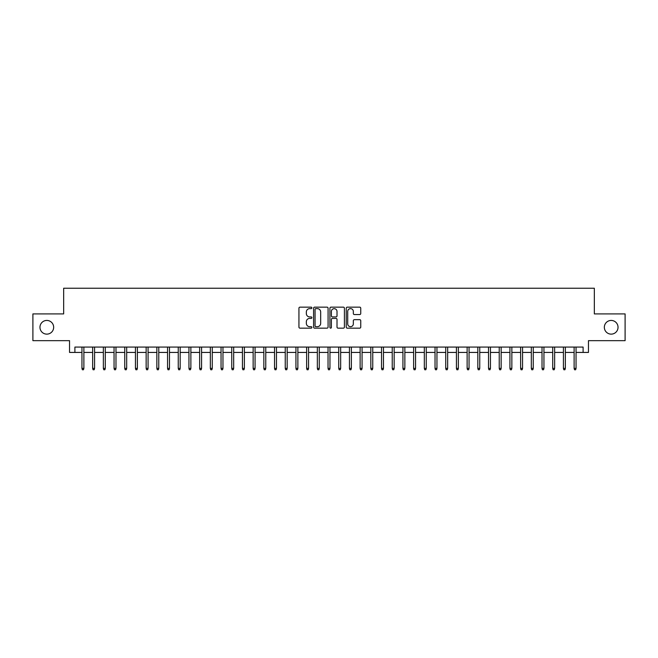 <?xml version="1.0" encoding="UTF-8"?>
<svg xmlns="http://www.w3.org/2000/svg" width="658" height="658" viewBox="0 0 658 658"><rect width="100%" height="100%" fill="white"/><g stroke="black" fill="none" stroke-linecap="round" stroke-linejoin="round"><path stroke-width="0.99" d="M311.884 307.895A0.732 0.732 0 0 0 311.144 307.154L299.99 307.154A1.053 1.053 0 0 0 298.938 308.207L298.938 327.108A1.053 1.053 0 0 0 299.99 328.161L311.144 328.161A0.732 0.732 0 0 0 311.884 327.429A0.732 0.732 0 0 0 311.144 326.689L309.704 326.689A3.364 3.364 0 0 1 306.34 323.333L306.34 321.754A3.364 3.364 0 0 1 309.704 318.398L311.144 318.398A0.732 0.732 0 0 0 311.884 317.658A0.732 0.732 0 0 0 311.144 316.926L309.704 316.926A3.364 3.364 0 0 1 306.34 313.562L306.34 311.991A3.364 3.364 0 0 1 309.704 308.627L311.144 308.627A0.732 0.732 0 0 0 311.884 307.895M604.34 327.289A6.851 6.851 0 0 0 611.192 334.132A6.851 6.851 0 0 0 618.035 327.289A6.851 6.851 0 0 0 611.192 320.438A6.851 6.851 0 0 0 604.34 327.289M39.965 327.289A6.851 6.851 0 0 0 46.808 334.132A6.851 6.851 0 0 0 53.66 327.289A6.851 6.851 0 0 0 46.808 320.438A6.851 6.851 0 0 0 39.965 327.289M359.696 314.557A1.053 1.053 0 0 0 360.74 313.512L360.74 308.207A1.053 1.053 0 0 0 359.696 307.154L347.301 307.154A1.053 1.053 0 0 0 346.248 308.207L346.248 327.108A1.053 1.053 0 0 0 347.301 328.161L359.696 328.161A1.053 1.053 0 0 0 360.74 327.108L360.74 320.701A1.053 1.053 0 0 0 359.696 319.656L354.391 319.656A1.053 1.053 0 0 0 353.338 320.701L353.338 323.884A2.813 2.813 0 0 1 350.533 326.689A2.813 2.813 0 0 1 347.72 323.884L347.72 311.44A2.813 2.813 0 0 1 350.533 308.627A2.813 2.813 0 0 1 353.338 311.44L353.338 313.512A1.053 1.053 0 0 0 354.391 314.557L359.696 314.557M74.897 352.433L74.897 347.079L583.103 347.079L583.103 352.433L588.458 352.433L588.458 340.663L625.1 340.663L625.1 313.915L594.339 313.915L594.339 288.237L63.662 288.237L63.662 313.915L32.9 313.915L32.9 340.663L69.542 340.663L69.542 352.433L81.954 352.433M328.079 308.207A1.053 1.053 0 0 0 327.034 307.154L314.639 307.154A1.053 1.053 0 0 0 313.586 308.207L313.586 327.108A1.053 1.053 0 0 0 314.639 328.161L327.034 328.161A1.053 1.053 0 0 0 328.079 327.108L328.079 308.207M330.966 307.154L343.361 307.154A1.053 1.053 0 0 1 344.414 308.207L344.414 327.108A1.053 1.053 0 0 1 343.361 328.161L338.056 328.161A1.053 1.053 0 0 1 337.011 327.108L337.011 319.443A1.053 1.053 0 0 0 335.958 318.398L332.438 318.398A1.053 1.053 0 0 0 331.385 319.443L331.385 327.429A0.732 0.732 0 0 1 330.653 328.161A0.732 0.732 0 0 1 329.921 327.429L329.921 308.207A1.053 1.053 0 0 1 330.966 307.154M83.879 352.433L92.655 352.433M94.579 352.433L103.355 352.433M105.28 352.433L114.056 352.433M115.981 352.433L124.749 352.433M126.681 352.433L135.449 352.433M137.374 352.433L146.15 352.433M148.075 352.433L156.851 352.433M158.775 352.433L167.551 352.433M169.476 352.433L178.252 352.433M180.177 352.433L188.945 352.433M190.878 352.433L199.645 352.433M201.57 352.433L210.346 352.433M212.271 352.433L221.047 352.433M222.972 352.433L231.748 352.433M233.672 352.433L242.44 352.433M244.373 352.433L253.141 352.433M255.065 352.433L263.842 352.433M265.766 352.433L274.542 352.433M276.467 352.433L285.243 352.433M287.168 352.433L295.935 352.433M297.868 352.433L306.636 352.433M308.561 352.433L317.337 352.433M319.262 352.433L328.038 352.433M329.962 352.433L338.738 352.433M340.663 352.433L349.439 352.433M351.364 352.433L360.132 352.433M362.065 352.433L370.832 352.433M372.757 352.433L381.533 352.433M383.458 352.433L392.234 352.433M394.158 352.433L402.935 352.433M404.859 352.433L413.627 352.433M415.56 352.433L424.328 352.433M426.252 352.433L435.028 352.433M436.953 352.433L445.729 352.433M447.654 352.433L456.43 352.433M458.355 352.433L467.122 352.433M469.055 352.433L477.823 352.433M479.748 352.433L488.524 352.433M490.449 352.433L499.225 352.433M501.149 352.433L509.925 352.433M511.85 352.433L520.626 352.433M522.551 352.433L531.319 352.433M533.251 352.433L542.019 352.433M543.944 352.433L552.72 352.433M554.645 352.433L563.421 352.433M565.345 352.433L574.121 352.433M576.046 352.433L583.103 352.433M315.791 308.627A0.732 0.732 0 0 0 315.059 309.359L315.059 325.957A0.732 0.732 0 0 0 315.791 326.689L317.321 326.689A3.364 3.364 0 0 0 320.676 323.333L320.676 311.991A3.364 3.364 0 0 0 317.321 308.627L315.791 308.627M337.011 311.489A2.813 2.813 0 0 0 334.198 308.676A2.813 2.813 0 0 0 331.385 311.489L331.385 315.873A1.053 1.053 0 0 0 332.438 316.926L335.958 316.926A1.053 1.053 0 0 0 337.011 315.873L337.011 311.489M81.954 368.373L82.382 369.763L83.451 369.763L83.879 368.373L81.954 368.373L81.954 347.079M83.879 368.373L83.879 347.079M92.655 368.373L93.082 369.763L94.152 369.763L94.579 368.373L92.655 368.373L92.655 347.079M94.579 368.373L94.579 347.079M103.355 368.373L103.783 369.763L104.852 369.763L105.28 368.373L103.355 368.373L103.355 347.079M105.28 368.373L105.28 347.079M114.056 368.373L114.484 369.763L115.553 369.763L115.981 368.373L114.056 368.373L114.056 347.079M115.981 368.373L115.981 347.079M124.749 368.373L125.184 369.763L126.254 369.763L126.681 368.373L124.749 368.373L124.749 347.079M126.681 368.373L126.681 347.079M135.449 368.373L135.877 369.763L136.946 369.763L137.374 368.373L135.449 368.373L135.449 347.079M137.374 368.373L137.374 347.079M146.15 368.373L146.578 369.763L147.647 369.763L148.075 368.373L146.15 368.373L146.15 347.079M148.075 368.373L148.075 347.079M156.851 368.373L157.278 369.763L158.348 369.763L158.775 368.373L156.851 368.373L156.851 347.079M158.775 368.373L158.775 347.079M167.551 368.373L167.979 369.763L169.048 369.763L169.476 368.373L167.551 368.373L167.551 347.079M169.476 368.373L169.476 347.079M178.252 368.373L178.68 369.763L179.749 369.763L180.177 368.373L178.252 368.373L178.252 347.079M180.177 368.373L180.177 347.079M188.945 368.373L189.372 369.763L190.442 369.763L190.878 368.373L188.945 368.373L188.945 347.079M190.878 368.373L190.878 347.079M199.645 368.373L200.073 369.763L201.142 369.763L201.57 368.373L199.645 368.373L199.645 347.079M201.57 368.373L201.57 347.079M210.346 368.373L210.774 369.763L211.843 369.763L212.271 368.373L210.346 368.373L210.346 347.079M212.271 368.373L212.271 347.079M221.047 368.373L221.475 369.763L222.544 369.763L222.972 368.373L221.047 368.373L221.047 347.079M222.972 368.373L222.972 347.079M231.748 368.373L232.175 369.763L233.245 369.763L233.672 368.373L231.748 368.373L231.748 347.079M233.672 368.373L233.672 347.079M242.44 368.373L242.868 369.763L243.945 369.763L244.373 368.373L242.44 368.373L242.44 347.079M244.373 368.373L244.373 347.079M253.141 368.373L253.569 369.763L254.638 369.763L255.065 368.373L253.141 368.373L253.141 347.079M255.065 368.373L255.065 347.079M263.842 368.373L264.269 369.763L265.339 369.763L265.766 368.373L263.842 368.373L263.842 347.079M265.766 368.373L265.766 347.079M274.542 368.373L274.97 369.763L276.039 369.763L276.467 368.373L274.542 368.373L274.542 347.079M276.467 368.373L276.467 347.079M285.243 368.373L285.671 369.763L286.74 369.763L287.168 368.373L285.243 368.373L285.243 347.079M287.168 368.373L287.168 347.079M295.935 368.373L296.371 369.763L297.441 369.763L297.868 368.373L295.935 368.373L295.935 347.079M297.868 368.373L297.868 347.079M306.636 368.373L307.064 369.763L308.133 369.763L308.561 368.373L306.636 368.373L306.636 347.079M308.561 368.373L308.561 347.079M317.337 368.373L317.765 369.763L318.834 369.763L319.262 368.373L317.337 368.373L317.337 347.079M319.262 368.373L319.262 347.079M328.038 368.373L328.465 369.763L329.535 369.763L329.962 368.373L328.038 368.373L328.038 347.079M329.962 368.373L329.962 347.079M338.738 368.373L339.166 369.763L340.235 369.763L340.663 368.373L338.738 368.373L338.738 347.079M340.663 368.373L340.663 347.079M349.439 368.373L349.867 369.763L350.936 369.763L351.364 368.373L349.439 368.373L349.439 347.079M351.364 368.373L351.364 347.079M360.132 368.373L360.559 369.763L361.629 369.763L362.065 368.373L360.132 368.373L360.132 347.079M362.065 368.373L362.065 347.079M370.832 368.373L371.26 369.763L372.329 369.763L372.757 368.373L370.832 368.373L370.832 347.079M372.757 368.373L372.757 347.079M381.533 368.373L381.961 369.763L383.03 369.763L383.458 368.373L381.533 368.373L381.533 347.079M383.458 368.373L383.458 347.079M392.234 368.373L392.661 369.763L393.731 369.763L394.158 368.373L392.234 368.373L392.234 347.079M394.158 368.373L394.158 347.079M402.935 368.373L403.362 369.763L404.431 369.763L404.859 368.373L402.935 368.373L402.935 347.079M404.859 368.373L404.859 347.079M413.627 368.373L414.055 369.763L415.132 369.763L415.56 368.373L413.627 368.373L413.627 347.079M415.56 368.373L415.56 347.079M424.328 368.373L424.755 369.763L425.825 369.763L426.252 368.373L424.328 368.373L424.328 347.079M426.252 368.373L426.252 347.079M435.028 368.373L435.456 369.763L436.525 369.763L436.953 368.373L435.028 368.373L435.028 347.079M436.953 368.373L436.953 347.079M445.729 368.373L446.157 369.763L447.226 369.763L447.654 368.373L445.729 368.373L445.729 347.079M447.654 368.373L447.654 347.079M456.43 368.373L456.858 369.763L457.927 369.763L458.355 368.373L456.43 368.373L456.43 347.079M458.355 368.373L458.355 347.079M467.122 368.373L467.558 369.763L468.628 369.763L469.055 368.373L467.122 368.373L467.122 347.079M469.055 368.373L469.055 347.079M477.823 368.373L478.251 369.763L479.32 369.763L479.748 368.373L477.823 368.373L477.823 347.079M479.748 368.373L479.748 347.079M488.524 368.373L488.952 369.763L490.021 369.763L490.449 368.373L488.524 368.373L488.524 347.079M490.449 368.373L490.449 347.079M499.225 368.373L499.652 369.763L500.722 369.763L501.149 368.373L499.225 368.373L499.225 347.079M501.149 368.373L501.149 347.079M509.925 368.373L510.353 369.763L511.422 369.763L511.85 368.373L509.925 368.373L509.925 347.079M511.85 368.373L511.85 347.079M520.626 368.373L521.054 369.763L522.123 369.763L522.551 368.373L520.626 368.373L520.626 347.079M522.551 368.373L522.551 347.079M531.319 368.373L531.746 369.763L532.815 369.763L533.251 368.373L531.319 368.373L531.319 347.079M533.251 368.373L533.251 347.079M542.019 368.373L542.447 369.763L543.516 369.763L543.944 368.373L542.019 368.373L542.019 347.079M543.944 368.373L543.944 347.079M552.72 368.373L553.148 369.763L554.217 369.763L554.645 368.373L552.72 368.373L552.72 347.079M554.645 368.373L554.645 347.079M563.421 368.373L563.848 369.763L564.918 369.763L565.345 368.373L563.421 368.373L563.421 347.079M565.345 368.373L565.345 347.079M574.121 368.373L574.549 369.763L575.618 369.763L576.046 368.373L574.121 368.373L574.121 347.079M576.046 368.373L576.046 347.079"/></g></svg>

